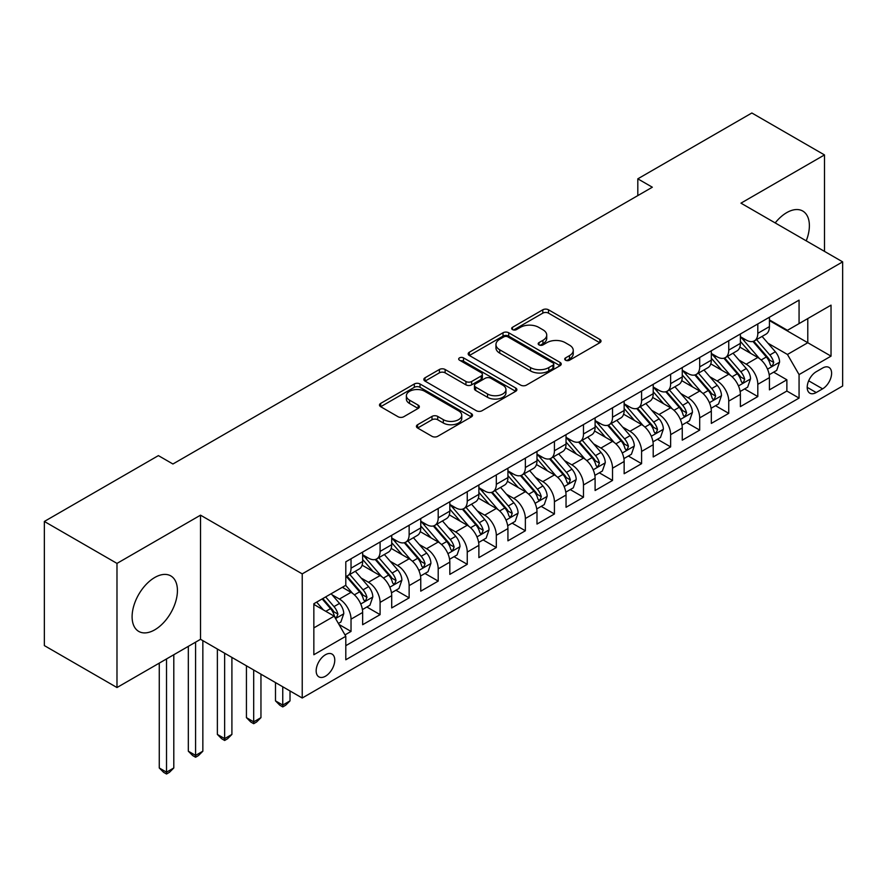 <?xml version="1.0" encoding="UTF-8"?>
<svg xmlns="http://www.w3.org/2000/svg" width="887" height="887" viewBox="0 0 887 887"><rect width="100%" height="100%" fill="white"/><g stroke="black" fill="none" stroke-linecap="round" stroke-linejoin="round"><path stroke-width="1.33" d="M565.54 360.222A2.827 1.63 0 0 0 569.532 360.222L599.834 342.726A4.036 2.328 0 0 0 601.02 341.074A4.036 2.328 0 0 0 599.834 339.433L548.499 309.785A4.036 2.328 0 0 0 542.8 309.785L512.498 327.281A2.827 1.63 0 0 0 511.666 328.434A2.827 1.63 0 0 0 512.498 329.587A2.827 1.63 0 0 0 516.489 329.587L520.414 327.325A12.906 7.451 0 0 1 538.664 327.325L542.944 329.798A12.906 7.451 0 0 1 546.725 335.064A12.906 7.451 0 0 1 542.944 340.331L539.019 342.593A2.827 1.63 0 0 0 538.187 343.746A2.827 1.63 0 0 0 539.019 344.899A2.827 1.63 0 0 0 543.01 344.899L546.935 342.637A12.906 7.451 0 0 1 565.185 342.637L569.465 345.11A12.906 7.451 0 0 1 573.246 350.376A12.906 7.451 0 0 1 569.465 355.643L565.54 357.916A2.827 1.63 0 0 0 564.72 359.069A2.827 1.63 0 0 0 565.54 360.222L565.54 357.916M154.759 629.825A32.054 18.505 120 0 0 175.704 601.586A32.054 18.505 120 0 0 170.781 575.896A32.054 18.505 120 0 0 154.759 577.492A32.054 18.505 120 0 0 133.826 605.732A32.054 18.505 120 0 0 138.738 631.411A32.054 18.505 120 0 0 154.759 629.825M806.228 240.843A32.054 18.505 120 0 0 802.746 211.039A32.054 18.505 120 0 0 786.714 212.636A32.054 18.505 120 0 0 775.194 222.925M325.462 676.216A13.15 7.595 120 0 0 334.055 664.629A13.15 7.595 120 0 0 332.037 654.085A13.15 7.595 120 0 0 325.462 654.739A13.15 7.595 120 0 0 316.87 666.325A13.15 7.595 120 0 0 318.888 676.859A13.15 7.595 120 0 0 325.462 676.216M417.6 424.718A4.036 2.328 0 0 0 416.413 426.37A4.036 2.328 0 0 0 417.6 428.011L432.002 436.326A4.036 2.328 0 0 0 437.701 436.326L471.352 416.901A4.036 2.328 0 0 0 472.538 415.249A4.036 2.328 0 0 0 471.352 413.608L420.017 383.971A4.036 2.328 0 0 0 414.318 383.971L380.667 403.397A4.036 2.328 0 0 0 379.481 405.049A4.036 2.328 0 0 0 380.667 406.689L398.063 416.735A4.036 2.328 0 0 0 403.762 416.735L418.165 408.419A4.036 2.328 0 0 0 419.351 406.778A4.036 2.328 0 0 0 418.165 405.126L409.539 400.148A10.788 6.231 0 0 1 406.379 395.746A10.788 6.231 0 0 1 413.043 389.992A10.788 6.231 0 0 1 424.795 391.333L458.59 410.847A10.788 6.231 0 0 1 461.75 415.249A10.788 6.231 0 0 1 455.098 421.003A10.788 6.231 0 0 1 443.334 419.662L437.701 416.402A4.036 2.328 0 0 0 432.002 416.402L417.6 424.718L417.6 428.011M200.529 515.17L116.984 563.4L44.35 521.456L44.35 645.592L116.984 687.536L200.529 639.305L302.223 698.014L302.223 573.878L200.529 515.17L200.529 639.305M824.489 251.387L824.489 154.926L740.955 203.156L842.65 261.865L302.223 573.878M824.489 154.926L751.854 112.993L637.808 178.83L637.808 195.606M44.35 521.456L158.396 455.619L172.921 464.001L652.333 187.212L637.808 178.83M520.691 385.124A4.036 2.328 0 0 0 526.401 385.124L560.052 365.688A4.036 2.328 0 0 0 561.238 364.047A4.036 2.328 0 0 0 560.052 362.395L508.717 332.758A4.036 2.328 0 0 0 503.018 332.758L469.356 352.194A4.036 2.328 0 0 0 468.181 353.835A4.036 2.328 0 0 0 469.356 355.487L520.691 385.124M460.652 360.832A2.827 1.63 0 0 1 463.513 361.22L463.513 357.871L515.702 388.007A4.036 2.328 0 0 1 516.888 389.648A4.036 2.328 0 0 1 515.702 391.3L482.051 410.725A4.036 2.328 0 0 1 476.341 410.725L425.006 381.088L425.006 377.795A4.036 2.328 0 0 0 423.831 379.436A4.036 2.328 0 0 0 425.006 381.088M425.006 377.795L439.409 369.48A4.036 2.328 0 0 1 445.119 369.48L465.941 381.499A4.036 2.328 0 0 0 471.64 381.499L481.197 375.977A4.036 2.328 0 0 0 482.373 374.336A4.036 2.328 0 0 0 481.197 372.684L459.521 360.177A2.827 1.63 0 0 1 458.69 359.024A2.827 1.63 0 0 1 460.431 357.516A2.827 1.63 0 0 1 463.513 357.871M344.999 634.904L351.03 631.422L338.978 624.459M332.115 594.833L339.411 599.047A16.432 9.491 60 0 1 351.03 619.17L362.65 612.462L362.65 624.714L380.091 614.647L366.863 607.018M361.164 578.058L368.46 582.271A16.432 9.491 60 0 1 380.091 602.395L391.71 595.687L391.71 607.939L409.14 597.871L395.924 590.243M390.225 561.283L397.52 565.496A16.432 9.491 60 0 1 409.14 585.631L420.76 578.912L420.76 591.163L438.2 581.096L424.973 573.468M419.285 544.507L426.58 548.72A16.432 9.491 60 0 1 438.2 568.855L449.82 562.136L449.82 574.388L467.249 564.32L454.033 556.692M448.334 527.732L455.63 531.945A16.432 9.491 60 0 1 467.249 552.08L478.88 545.361L478.88 557.613L496.31 547.545L483.093 539.917M477.394 510.956L484.69 515.17A16.432 9.491 60 0 1 496.31 535.304L507.929 528.585L507.929 540.837L525.359 530.77L512.143 523.142M506.444 494.181L513.739 498.394A16.432 9.491 60 0 1 525.359 518.529L536.99 511.81L536.99 524.062L554.419 513.994L541.203 506.366M535.504 477.406L542.8 481.619A16.432 9.491 60 0 1 554.419 501.754L566.039 495.035L566.039 507.286L583.48 497.219L570.252 489.591M564.553 460.63L571.849 464.843A16.432 9.491 60 0 1 583.48 484.978L595.099 478.27L595.099 490.511L612.529 480.444L599.313 472.815M593.614 443.855L600.909 448.068A16.432 9.491 60 0 1 612.529 468.203L624.149 461.495L624.149 473.736L641.589 463.668L628.362 456.04M622.674 427.079L629.958 431.293A16.432 9.491 60 0 1 641.589 451.428L653.209 444.72L653.209 456.96L670.639 446.893L657.422 439.265M651.723 410.304L659.019 414.517A16.432 9.491 60 0 1 670.639 434.652L682.258 427.944L682.258 440.185L699.699 430.117L686.471 422.489M680.784 393.529L688.079 397.742A16.432 9.491 60 0 1 699.699 417.877L711.319 411.169L711.319 423.409L728.748 413.342L715.532 405.714M709.833 376.753L717.128 380.966A16.432 9.491 60 0 1 728.748 401.101L740.379 394.393L740.379 406.634L757.808 396.567L757.808 384.326A16.432 9.491 -120 0 0 746.189 364.191L738.893 359.978M744.592 388.938L757.808 396.567M362.65 612.462A16.432 9.491 -120 0 0 351.03 592.339L342.315 587.305M391.71 595.687A16.432 9.491 -120 0 0 380.091 575.563L362.118 565.185M420.76 578.912A16.432 9.491 -120 0 0 409.14 558.788L391.178 548.41M449.82 562.136A16.432 9.491 -120 0 0 438.2 542.012L420.227 531.635M478.88 545.361A16.432 9.491 -120 0 0 467.249 525.237L449.288 514.859M507.929 528.585A16.432 9.491 -120 0 0 496.31 508.462L478.337 498.084M536.99 511.81A16.432 9.491 -120 0 0 525.359 491.686L507.397 481.308M566.039 495.035A16.432 9.491 -120 0 0 554.419 474.911L536.447 464.533M595.099 478.27A16.432 9.491 -120 0 0 583.48 458.135L565.507 447.758M624.149 461.495A16.432 9.491 -120 0 0 612.529 441.36L594.556 430.982M653.209 444.72A16.432 9.491 -120 0 0 641.589 424.585L623.616 414.207M682.258 427.944A16.432 9.491 -120 0 0 670.639 407.809L652.677 397.431M711.319 411.169A16.432 9.491 -120 0 0 699.699 391.034L681.726 380.656M740.379 394.393A16.432 9.491 -120 0 0 728.748 374.259L710.786 363.881M822.604 368.05L816.206 371.742A12.74 7.351 120 0 0 807.891 382.973A12.74 7.351 120 0 0 809.842 393.174A12.74 7.351 120 0 0 816.206 392.542L822.604 388.85A12.74 7.351 120 0 0 830.919 377.629A12.74 7.351 120 0 0 828.968 367.418A12.74 7.351 120 0 0 822.604 368.05M302.223 698.014L842.65 386L842.65 261.865M313.843 627.896L334.177 616.155L345.797 636.289L345.797 659.773L799.065 398.086L799.065 374.591L787.445 354.467L767.942 343.202M345.797 636.289L313.843 654.739L313.843 603.737L345.797 585.287L345.797 561.804L799.065 300.116L799.065 323.6L831.03 305.15L831.03 356.142L799.065 374.591M362.65 554.763L368.46 558.111A16.432 9.491 60 0 0 376.687 558.932L388.306 552.213A16.432 9.491 -120 0 0 391.71 544.696L391.71 535.304M391.71 537.988L397.52 541.336A16.432 9.491 60 0 0 405.736 542.157L417.356 535.438A16.432 9.491 -120 0 0 420.76 527.92L420.76 518.529M420.76 521.212L426.58 524.561A16.432 9.491 60 0 0 434.796 525.381L446.416 518.662A16.432 9.491 -120 0 0 449.82 511.145L449.82 501.754M449.82 504.437L455.63 507.785A16.432 9.491 60 0 0 463.846 508.606L475.476 501.898A16.432 9.491 -120 0 0 478.88 494.369L478.88 484.978M478.88 487.662L484.69 491.01A16.432 9.491 60 0 0 492.906 491.83L504.526 485.122A16.432 9.491 -120 0 0 507.929 477.594L507.929 468.203M507.929 470.886L513.739 474.235A16.432 9.491 60 0 0 521.955 475.055L533.586 468.347A16.432 9.491 -120 0 0 536.99 460.819L536.99 451.428M536.99 454.111L542.8 457.459A16.432 9.491 60 0 0 551.015 458.28L562.635 451.572A16.432 9.491 -120 0 0 566.039 444.043L566.039 434.652M566.039 437.335L571.849 440.684A16.432 9.491 60 0 0 580.076 441.504L591.696 434.796A16.432 9.491 -120 0 0 595.099 427.268L595.099 417.877M595.099 420.56L600.909 423.908A16.432 9.491 60 0 0 609.125 424.729L620.745 418.021A16.432 9.491 -120 0 0 624.149 410.493L624.149 401.101M624.149 403.785L629.958 407.133A16.432 9.491 60 0 0 638.185 407.953L649.805 401.246A16.432 9.491 -120 0 0 653.209 393.717L653.209 384.326M653.209 387.009L659.019 390.369A16.432 9.491 60 0 0 667.235 391.178L678.854 384.47A16.432 9.491 -120 0 0 682.258 376.942L682.258 367.551M682.258 370.234L688.079 373.593A16.432 9.491 60 0 0 696.295 374.403L707.915 367.695A16.432 9.491 -120 0 0 711.319 360.166L711.319 350.775M711.319 353.458L717.128 356.818A16.432 9.491 60 0 0 725.344 357.627L736.975 350.919A16.432 9.491 -120 0 0 740.379 343.391L740.379 334M345.797 645.681L786.869 391.034L786.869 379.791L769.428 389.859L769.428 377.618A16.432 9.491 -120 0 0 757.808 357.483L739.836 347.105M740.379 336.683L746.189 340.043A16.432 9.491 -120 0 0 754.405 340.852A16.432 9.491 -120 0 0 757.808 333.324L757.808 323.932M754.405 340.852L766.024 334.144A16.432 9.491 -120 0 0 769.428 326.616L769.428 317.224M351.03 558.788L351.03 568.179A16.432 9.491 60 0 1 347.626 575.707A16.432 9.491 60 0 1 345.797 576.373M347.626 575.707L359.246 568.988A16.432 9.491 -120 0 0 362.65 561.471L362.65 552.069M380.091 542.012L380.091 551.404A16.432 9.491 60 0 1 376.687 558.932M409.14 525.237L409.14 534.628A16.432 9.491 60 0 1 405.736 542.157M438.2 508.462L438.2 517.853A16.432 9.491 60 0 1 434.796 525.381M467.249 491.686L467.249 501.077A16.432 9.491 60 0 1 463.846 508.606M496.31 474.911L496.31 484.302A16.432 9.491 60 0 1 492.906 491.83M525.359 458.135L525.359 467.527A16.432 9.491 60 0 1 521.955 475.055M554.419 441.36L554.419 450.751A16.432 9.491 60 0 1 551.015 458.28M583.48 424.585L583.48 433.976A16.432 9.491 60 0 1 580.076 441.504M612.529 407.809L612.529 417.2A16.432 9.491 60 0 1 609.125 424.729M641.589 391.034L641.589 400.425A16.432 9.491 60 0 1 638.185 407.953M670.639 374.259L670.639 383.65A16.432 9.491 60 0 1 667.235 391.178M699.699 357.483L699.699 366.874A16.432 9.491 60 0 1 696.295 374.403M728.748 340.708L728.748 350.099A16.432 9.491 60 0 1 725.344 357.627M728.748 401.101L728.748 413.342M699.699 417.877L699.699 430.117M670.639 434.652L670.639 446.893M641.589 451.428L641.589 463.668M612.529 468.203L612.529 480.444M583.48 484.978L583.48 497.219M554.419 501.754L554.419 513.994M525.359 518.529L525.359 530.77M496.31 535.304L496.31 547.545M467.249 552.08L467.249 564.32M438.2 568.855L438.2 581.096M409.14 585.631L409.14 597.871M380.091 602.395L380.091 614.647M351.03 619.17L351.03 631.422M334.177 616.155L313.843 604.413M787.445 354.467L807.78 342.726L807.78 318.566L831.03 305.15M769.428 320.584L831.03 356.142M769.428 319.908L787.445 330.308L799.065 323.6M116.984 563.4L116.984 687.536M773.641 372.163L786.869 379.791M786.869 391.034L799.065 398.086M566.671 360.61L569.465 359.002A12.906 7.451 0 0 0 573.246 353.736L573.246 350.376M546.725 335.064L546.725 338.424A12.906 7.451 0 0 1 542.944 343.69L540.15 345.298M599.778 342.748L548.499 313.144A4.036 2.328 0 0 0 542.8 313.144L513.628 329.986M559.996 365.721L508.717 336.118A4.036 2.328 0 0 0 503.018 336.118L469.411 355.51M552.923 365.2A2.827 1.63 0 0 0 553.754 364.047A2.827 1.63 0 0 0 552.923 362.894L507.863 336.872A2.827 1.63 0 0 0 503.871 336.872L499.736 339.266A12.906 7.451 0 0 0 495.955 344.533A12.906 7.451 0 0 0 499.736 349.8L530.537 367.584A12.906 7.451 0 0 0 548.787 367.584L552.923 365.2L552.923 368.548A2.827 1.63 0 0 0 553.754 367.395L553.754 364.047M495.955 344.533L495.955 347.892A12.906 7.451 0 0 0 499.736 353.159L499.736 349.8M552.923 368.548L548.787 370.943A12.906 7.451 0 0 1 530.537 370.943L499.736 353.159M425.061 381.122L439.409 372.828L439.409 369.48M482.373 374.336L482.373 377.696A4.036 2.328 0 0 1 481.197 379.337L471.64 384.858A4.036 2.328 0 0 1 465.941 384.858L445.119 372.828A4.036 2.328 0 0 0 439.409 372.828M463.513 361.22L515.646 391.322M487.54 393.972A10.788 6.231 0 0 0 499.303 395.325A10.788 6.231 0 0 0 505.956 389.57A10.788 6.231 0 0 0 502.796 385.158L490.888 378.283A4.036 2.328 0 0 0 485.189 378.283L475.632 383.805A4.036 2.328 0 0 0 474.456 385.446A4.036 2.328 0 0 0 475.632 387.098L487.54 393.972L487.54 397.332A10.788 6.231 0 0 0 499.303 398.673A10.788 6.231 0 0 0 505.956 392.919L505.956 389.57M474.456 385.446L474.456 388.805A4.036 2.328 0 0 0 475.632 390.446L475.632 387.098M487.54 397.332L475.632 390.446M461.75 415.249L461.75 418.609A10.788 6.231 0 0 1 455.098 424.363A10.788 6.231 0 0 1 443.334 423.01L437.701 419.762A4.036 2.328 0 0 0 432.002 419.762L417.644 428.044M406.379 395.746L406.379 399.095A10.788 6.231 0 0 0 409.539 403.496L409.539 400.148M418.11 408.452L409.539 403.496M471.296 416.934L420.017 387.32A4.036 2.328 0 0 0 414.318 387.32L380.711 406.723M769.184 374.735L776.69 370.4L779.595 362.018A10.888 6.287 -120 0 0 775.36 351.784L762.077 336.417M759.427 358.548L743.683 340.32A31.433 18.15 -120 0 0 740.379 336.86M750.79 353.436L741.987 343.236A26.089 15.068 -120 0 0 740.379 341.484M752.919 341.44L766.346 356.984A10.888 6.287 60 0 1 770.238 364.49L771.025 365.777L772.499 365.577L773.719 362.473A10.888 6.287 -120 0 0 769.838 354.977L756.567 339.61M753.717 341.185L768.142 357.893A5.544 3.204 60 0 1 769.539 360.067L773.719 362.473M740.135 391.511L747.641 387.175L750.546 378.793A10.888 6.287 -120 0 0 746.3 368.56L733.028 353.192M730.367 375.323L714.623 357.095A31.433 18.15 -120 0 0 711.319 353.636M721.73 370.212L712.926 360.011A26.089 15.068 -120 0 0 711.319 358.259M723.87 358.215L737.297 373.76A10.888 6.287 60 0 1 741.177 381.266L741.964 382.552L743.439 382.352L744.67 379.248A10.888 6.287 -120 0 0 740.778 371.753L727.506 356.386M724.657 357.96L739.082 374.669A5.544 3.204 60 0 1 740.479 376.842L744.67 379.248M711.075 408.286L718.581 403.951L721.486 395.569A10.888 6.287 -120 0 0 717.25 385.335L703.968 369.968M701.307 392.098L685.562 373.87A31.433 18.15 -120 0 0 682.258 370.411M692.68 386.987L683.866 376.787A26.089 15.068 -120 0 0 682.258 375.035M694.809 374.99L708.236 390.535A10.888 6.287 60 0 1 712.117 398.041L712.915 399.327L714.39 399.128L715.609 396.023A10.888 6.287 -120 0 0 711.729 388.528L698.446 373.161M695.596 374.735L710.032 391.444A5.544 3.204 60 0 1 711.429 393.617L715.609 396.023M682.014 425.061L689.532 420.726L692.437 412.333A10.888 6.287 -120 0 0 688.19 402.11L674.918 386.743M672.257 408.874L656.513 390.646A31.433 18.15 -120 0 0 653.209 387.187M663.62 403.762L654.817 393.562A26.089 15.068 -120 0 0 653.209 391.81M665.76 391.766L679.187 407.31A10.888 6.287 60 0 1 683.068 414.817L683.855 416.103L685.329 415.903L686.549 412.799A10.888 6.287 -120 0 0 682.668 405.304L669.397 389.936M666.547 391.511L680.972 408.22A5.544 3.204 60 0 1 682.369 410.393L686.549 412.799M652.965 441.837L660.471 437.502L663.376 429.108A10.888 6.287 -120 0 0 659.141 418.886L645.858 403.518M643.197 425.649L627.453 407.421A31.433 18.15 -120 0 0 624.149 403.962M634.571 420.527L625.756 410.337A26.089 15.068 -120 0 0 624.149 408.585M636.7 408.541L650.127 424.086A10.888 6.287 60 0 1 654.007 431.592L654.806 432.878L656.269 432.679L657.5 429.574A10.888 6.287 -120 0 0 653.619 422.079L640.336 406.712M637.487 408.286L651.923 424.995A5.544 3.204 60 0 1 653.32 427.168L657.5 429.574M623.905 458.612L631.411 454.277L634.316 445.884A10.888 6.287 -120 0 0 630.08 435.661L616.809 420.294M614.148 442.425L598.403 424.197A31.433 18.15 -120 0 0 595.099 420.737M605.511 437.302L596.707 427.113A26.089 15.068 -120 0 0 595.099 425.361M607.65 425.316L621.077 440.861A10.888 6.287 60 0 1 624.958 448.367L625.745 449.654L627.22 449.454L628.439 446.349A10.888 6.287 -120 0 0 624.559 438.854L611.287 423.476M608.438 425.061L622.862 441.77A5.544 3.204 60 0 1 624.26 443.943L628.439 446.349M594.855 475.388L602.362 471.052L605.267 462.659A10.888 6.287 -120 0 0 601.02 452.437L587.748 437.069M585.087 459.2L569.343 440.972A31.433 18.15 -120 0 0 566.039 437.513M576.45 454.077L567.647 443.888A26.089 15.068 -120 0 0 566.039 442.136M578.59 442.092L592.017 457.637A10.888 6.287 60 0 1 595.898 465.143L596.696 466.429L598.16 466.229L599.39 463.125A10.888 6.287 -120 0 0 595.51 455.63L582.227 440.251M579.377 441.837L593.813 458.546A5.544 3.204 60 0 1 595.21 460.719L599.39 463.125M565.795 492.163L573.301 487.828L576.206 479.435A10.888 6.287 -120 0 0 571.971 469.212L558.699 453.845M556.038 475.975L540.294 457.747A31.433 18.15 -120 0 0 536.99 454.288M547.401 470.853L538.597 460.663A26.089 15.068 -120 0 0 536.99 458.912M549.53 458.867L562.957 474.412A10.888 6.287 60 0 1 566.848 481.918L567.636 483.204L569.11 483.005L570.33 479.9A10.888 6.287 -120 0 0 566.449 472.405L553.178 457.027M550.328 458.612L564.753 475.321A5.544 3.204 60 0 1 566.15 477.494L570.33 479.9M536.746 508.938L544.252 504.603L547.157 496.21A10.888 6.287 -120 0 0 542.911 485.987L529.639 470.62M526.978 492.751L511.234 474.523A31.433 18.15 -120 0 0 507.929 471.064M518.341 487.628L509.537 477.439A26.089 15.068 -120 0 0 507.929 475.687M520.481 475.643L533.907 491.187A10.888 6.287 60 0 1 537.788 498.694L538.586 499.98L540.05 499.78L541.281 496.676A10.888 6.287 -120 0 0 537.389 489.18L524.117 473.802M521.268 475.388L535.693 492.097A5.544 3.204 60 0 1 537.09 494.259L541.281 496.676M507.686 525.714L515.192 521.379L518.097 512.985A10.888 6.287 -120 0 0 513.861 502.763L500.578 487.395M497.929 509.526L482.184 491.298A31.433 18.15 -120 0 0 478.88 487.839M489.291 504.404L480.488 494.214A26.089 15.068 -120 0 0 478.88 492.462M491.42 492.418L504.847 507.963A10.888 6.287 60 0 1 508.739 515.469L509.526 516.755L511.001 516.544L512.22 513.451A10.888 6.287 -120 0 0 508.34 505.956L495.068 490.578M492.218 492.163L506.643 508.872A5.544 3.204 60 0 1 508.04 511.034L512.22 513.451M478.636 542.489L486.143 538.154L489.047 529.761A10.888 6.287 -120 0 0 484.801 519.538L471.529 504.171M468.868 526.301L453.124 508.074A31.433 18.15 -120 0 0 449.82 504.614M460.231 521.179L451.428 510.99A26.089 15.068 -120 0 0 449.82 509.238M462.371 509.193L475.798 524.738A10.888 6.287 60 0 1 479.679 532.244L480.466 533.53L481.94 533.32L483.16 530.226A10.888 6.287 -120 0 0 479.279 522.731L466.008 507.353M463.158 508.938L477.583 525.647A5.544 3.204 60 0 1 478.98 527.809L483.16 530.226M449.576 559.265L457.082 554.929L459.987 546.536A10.888 6.287 -120 0 0 455.752 536.313L442.469 520.946M439.808 543.077L424.064 524.849A31.433 18.15 -120 0 0 420.76 521.39M431.182 537.954L422.367 527.765A26.089 15.068 -120 0 0 420.76 526.013M433.311 525.969L446.738 541.513A10.888 6.287 60 0 1 450.618 549.02L451.416 550.306L452.891 550.095L454.111 547.002A10.888 6.287 -120 0 0 450.23 539.507L436.947 524.128M434.098 525.714L448.534 542.423A5.544 3.204 60 0 1 449.931 544.585L454.111 547.002M282.753 686.782L282.753 705.065L290.016 700.874L290.016 690.973M290.016 700.874L285.658 705.232L282.753 706.917L279.849 705.232L275.491 700.874L275.491 682.591M275.491 700.874L282.753 705.065L282.753 706.917M420.516 576.04L428.033 571.705L430.927 563.312A10.888 6.287 -120 0 0 426.691 553.089L413.42 537.722M410.759 559.852L395.014 541.624A31.433 18.15 -120 0 0 391.71 538.165M402.121 554.73L393.318 544.54A26.089 15.068 -120 0 0 391.71 542.789M404.261 542.744L417.688 558.289A10.888 6.287 60 0 1 421.569 565.795L422.356 567.081L423.831 566.871L425.05 563.777A10.888 6.287 -120 0 0 421.17 556.282L407.898 540.904M405.049 542.489L419.473 559.198A5.544 3.204 60 0 1 420.87 561.36L425.05 563.777M253.693 670.007L253.693 721.841L260.955 717.65L260.955 674.198M260.955 717.65L256.598 722.007L253.693 723.692L250.788 722.007L246.431 717.65L246.431 665.815M246.431 717.65L253.693 721.841L253.693 723.692M391.466 592.815L398.973 588.48L401.878 580.087A10.888 6.287 -120 0 0 397.631 569.864L384.359 554.497M381.698 576.628L365.954 558.4A31.433 18.15 -120 0 0 362.65 554.94M373.072 571.505L364.258 561.316A26.089 15.068 -120 0 0 362.65 559.564M375.201 559.52L388.628 575.064A10.888 6.287 60 0 1 392.509 582.571L393.307 583.857L394.77 583.646L396.001 580.553A10.888 6.287 -120 0 0 392.121 573.057L378.838 557.679M375.988 559.265L390.424 575.973A5.544 3.204 60 0 1 391.821 578.136L396.001 580.553M224.644 653.231L224.644 738.616L231.906 734.425L231.906 657.422M231.906 734.425L227.549 738.782L224.644 740.468L221.739 738.782L217.37 734.425L217.37 649.04M217.37 734.425L224.644 738.616L224.644 740.468M362.406 609.591L369.912 605.256L372.817 596.862A10.888 6.287 -120 0 0 368.582 586.64L355.31 571.272M352.649 593.403L345.697 585.353M344.012 588.281L342.881 586.972M346.141 576.295L359.579 591.84A10.888 6.287 60 0 1 363.459 599.346L364.247 600.632L365.721 600.421L366.941 597.328A10.888 6.287 -120 0 0 363.06 589.822L349.788 574.454M346.939 576.04L361.364 592.749A5.544 3.204 60 0 1 362.761 594.911L366.941 597.328M195.583 642.155L195.583 755.391L202.846 751.2L202.846 640.647M202.846 751.2L198.488 755.558L195.583 757.243L192.679 755.558L188.321 751.2L188.321 646.357M188.321 751.2L195.583 755.391L195.583 757.243M338.39 623.45L340.863 622.031L343.768 613.638A10.888 6.287 -120 0 0 339.521 603.415L331.173 593.736M323.367 609.912L316.637 602.129M314.952 605.056L313.843 603.77M322.158 598.936L330.518 608.615A10.888 6.287 60 0 1 334.399 616.121L335.197 617.407L336.661 617.197L337.892 614.103A10.888 6.287 -120 0 0 334 606.597L325.651 596.929M322.835 598.548L332.303 609.524A5.544 3.204 60 0 1 333.712 611.686L337.892 614.103M166.523 658.93L166.523 772.167L173.797 767.976L173.797 654.739M173.797 767.976L169.439 772.333L166.523 774.007L163.618 772.333L159.261 767.976L159.261 663.121M159.261 767.976L166.523 772.167L166.523 774.007M339.411 599.047L351.03 592.339M368.46 582.271L380.091 575.563M397.52 565.496L409.14 558.788M426.58 548.72L438.2 542.012M455.63 531.945L467.249 525.237M484.69 515.17L496.31 508.462M513.739 498.394L525.359 491.686M542.8 481.619L554.419 474.911M571.849 464.843L583.48 458.135M600.909 448.068L612.529 441.36M629.958 431.293L641.589 424.585M659.019 414.517L670.639 407.809M688.079 397.742L699.699 391.034M717.128 380.966L728.748 374.259M746.189 364.191L757.808 357.483M757.808 333.324L769.428 326.616M351.03 568.179L362.65 561.471M380.091 551.404L391.71 544.696M409.14 534.628L420.76 527.92M438.2 517.853L449.82 511.145M467.249 501.077L478.88 494.369M496.31 484.302L507.929 477.594M525.359 467.527L536.99 460.819M554.419 450.751L566.039 444.043M583.48 433.976L595.099 427.268M612.529 417.2L624.149 410.493M641.589 400.425L653.209 393.717M670.639 383.65L682.258 376.942M699.699 366.874L711.319 360.166M728.748 350.099L740.379 343.391M757.808 384.326L769.428 377.618M808.667 380.811L822.604 388.85M807.203 387.342L816.206 392.542M569.465 359.002L569.465 355.643M539.019 344.899L539.019 342.593M542.944 343.69L542.944 340.331M512.498 329.587L512.498 327.281M542.8 313.144L542.8 309.785M548.499 313.144L548.499 309.785M599.834 342.726L599.834 339.433M469.356 355.487L469.356 352.194M503.018 336.118L503.018 332.758M508.717 336.118L508.717 332.758M560.052 365.688L560.052 362.395M530.537 370.943L530.537 367.584M548.787 370.943L548.787 367.584M445.119 372.828L445.119 369.48M465.941 384.858L465.941 381.499M471.64 384.858L471.64 381.499M481.197 379.337L481.197 375.977M515.702 391.3L515.702 388.007M432.002 419.762L432.002 416.402M437.701 419.762L437.701 416.402M443.334 423.01L443.334 419.662M418.165 408.419L418.165 405.126M380.667 406.689L380.667 403.397M414.318 387.32L414.318 383.971M420.017 387.32L420.017 383.971M471.352 416.901L471.352 413.608M767.521 369.158L779.529 362.229M743.683 340.32L745.18 339.455M769.838 354.977L775.36 351.784M761.157 359.989L766.346 356.984M738.472 385.923L750.469 379.004M714.623 357.095L716.119 356.23M740.778 371.753L746.3 368.56M732.097 376.764L737.297 373.76M709.412 402.698L721.419 395.768M685.562 373.87L687.059 373.006M711.729 388.528L717.25 385.335M703.047 393.54L708.236 390.535M680.362 419.473L692.359 412.544M656.513 390.646L658.01 389.781M682.668 405.304L688.19 402.11M673.987 410.315L679.187 407.31M651.302 436.249L663.31 429.319M627.453 407.421L628.95 406.556M653.619 422.079L659.141 418.886M644.938 427.09L650.127 424.086M622.253 453.024L634.249 446.094M598.403 424.197L599.9 423.332M624.559 438.854L630.08 435.661M615.877 443.866L621.077 440.861M593.192 469.8L605.189 462.87M569.343 440.972L570.84 440.107M595.51 455.63L601.02 452.437M586.828 460.641L592.017 457.637M564.132 486.575L576.14 479.645M540.294 457.747L541.791 456.883M566.449 472.405L571.971 469.212M557.768 477.417L562.957 474.412M535.083 503.35L547.079 496.421M511.234 474.523L512.73 473.658M537.389 489.18L542.911 485.987M528.719 494.192L533.907 491.187M506.022 520.126L518.03 513.196M482.184 491.298L483.681 490.433M508.34 505.956L513.861 502.763M499.658 510.967L504.847 507.963M476.973 536.901L488.97 529.971M453.124 508.074L454.621 507.209M479.279 522.731L484.801 519.538M470.598 527.743L475.798 524.738M447.913 553.676L459.921 546.747M424.064 524.849L425.56 523.984M450.23 539.507L455.752 536.313M441.549 544.518L446.738 541.513M418.864 570.452L430.86 563.522M395.014 541.624L396.511 540.76M421.17 556.282L426.691 553.089M412.488 561.294L417.688 558.289M389.803 587.227L401.8 580.298M365.954 558.4L367.451 557.535M392.121 573.057L397.631 569.864M383.439 578.058L388.628 575.064M360.743 604.003L372.751 597.073M363.06 589.822L368.582 586.64M354.379 594.833L359.579 591.84M335.563 618.549L343.69 613.848M334 606.597L339.521 603.415M325.817 611.331L330.518 608.615"/></g></svg>
